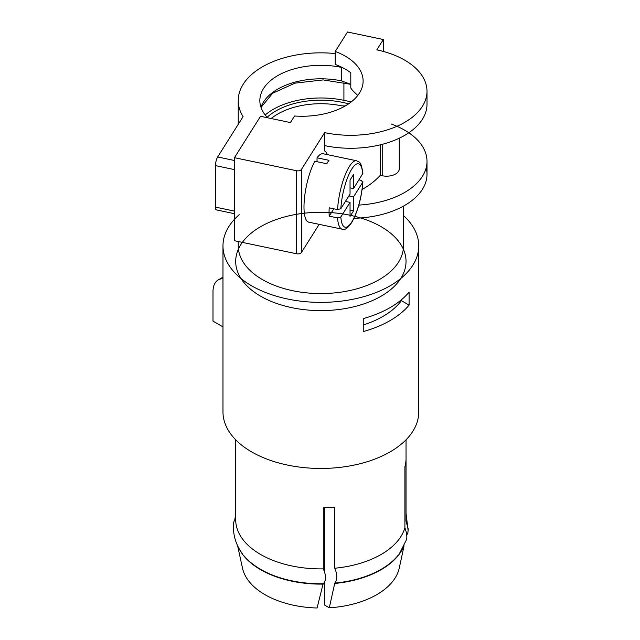 <?xml version="1.0" encoding="UTF-8"?>
<svg xmlns="http://www.w3.org/2000/svg" width="640" height="640" viewBox="0 0 640 640"><rect width="100%" height="100%" fill="white"/><g stroke="black" fill="none" stroke-linecap="round" stroke-linejoin="round"><path stroke-width="0.96" d="M391.272 124.016A76.272 44.04 180 0 1 426.992 160.624A76.272 44.04 180 0 1 358.84 205.104M426.168 167.808A76.272 44.04 180 0 1 427 174.296A76.272 44.04 180 0 1 354 218.288M383.336 51.448L383.336 39.528L347.504 32L335.232 51.456A61.016 35.232 0 0 1 363.032 82.848A61.016 35.232 0 0 1 294.552 115.992L290.4 122.576L260.536 116.296L234.448 157.68L296.568 170.736L296.568 253.768L234.448 240.72L234.448 157.68M383.336 39.528L376.816 49.872A76.272 44.04 180 0 1 426.936 89.464A76.272 44.04 180 0 1 324.64 132.64L301.456 169.416A3.816 2.2 180 0 1 296.568 170.736M335.232 51.456L335.232 64.432A61.016 35.232 0 0 1 350.792 72.784L350.8 88.024L352.368 90.184M399.28 138.192L399.28 168.848A12.712 7.336 180 0 1 382.216 175.744L380.272 175.336A97.28 56.168 180 0 1 362.12 189.488M380.272 144.832L380.272 175.336M427 104.304A76.272 44.04 180 0 1 324.64 145.616L324.64 150.944A38.136 10.648 101.9 0 1 327.304 154.616M301.456 169.416L301.456 252.456L319.176 224.352M301.456 252.456A3.816 2.2 180 0 1 296.568 253.768M335.232 53.568A82.632 47.704 0 0 0 238.232 100.552A82.632 47.704 0 0 0 243.08 116.64L217.656 156.968A6.36 1.776 -78.1 0 0 215.48 165.608L215.48 207.128L234.448 211.112M217.656 156.968L234.448 160.496M350.376 84.176L341.736 80.936L341.736 67.448A61.016 35.232 0 0 0 259.856 100.032A61.016 35.232 0 0 0 267.656 117.792M348.584 103.856A63.56 36.696 0 0 0 267.144 117.264M265.192 114.968A67.376 38.896 0 0 1 343.912 100.328L351.288 101.88M345.2 105.968L341.736 105.848A61.016 35.232 0 0 0 271.152 118.528M404.064 545.808L401.048 559.84M406.04 519.84A85.176 49.176 180 0 1 406 521.12L406 460.056A85.176 49.176 180 0 1 404.896 466.68L404.896 527.752L406.6 533.232L406.864 537.312L406.408 539.84L399.488 553.504M239.208 214.696A97.888 56.512 0 0 0 222.976 245.864A97.888 56.512 0 0 0 251.648 285.824A97.888 56.512 0 0 0 358.28 298.088A97.888 56.512 0 0 0 418.752 245.928A97.888 56.512 0 0 0 403.496 215.568M223.008 410.64A97.888 56.512 0 0 0 251.648 451.904A97.888 56.512 0 0 0 359.864 463.776A97.888 56.512 0 0 0 418.696 410.016M238.256 244.768A82.632 47.704 0 0 0 262.44 279.6A82.632 47.704 0 0 0 353.784 289.624A82.632 47.704 0 0 0 403.448 244.24M234.448 213.696L216.352 209.896A6.36 1.776 -78.1 0 1 215.48 207.128M242.56 568.464A78.992 45.608 0 0 0 317.072 608L323.072 583.96M398.264 555.112A85.176 49.176 180 0 1 334.776 583.104C337.432 579.68 337.432 574.72 334.776 568.232L334.776 507.16A85.176 49.176 180 0 1 323.304 507.8L323.304 568.872C326.24 575.528 326.24 580.488 323.304 583.744L323.304 584.096A85.176 49.176 180 0 1 238.544 547.552M235.688 513.496L234.888 519.296M222.976 278.704A25.424 14.68 60 0 0 217.456 280.424A25.424 14.68 60 0 0 213 291.536L213 321.12L222.976 326.88M324.4 582.344L324.4 604.968L329.296 607.792L334.776 583.104M324.4 507.784L324.4 571.536M329.296 607.792A78.992 45.608 0 0 0 399.408 567.312M323.304 583.744A85.176 49.176 180 0 1 244.152 555.96M403.192 547.552A85.176 49.176 180 0 1 334.776 583.456M406.84 535.008L407.896 532.632L408.192 528.832L406 521.12M242.24 553.504C235.632 544.384 232.736 534.32 233.552 523.328L234.24 520.488L235.504 518.536M404.896 527.752A85.176 49.176 180 0 1 334.776 568.232M323.304 568.872A85.176 49.176 180 0 1 260.64 554.488A85.176 49.176 180 0 1 235.696 519.872M409.096 305.112A97.888 56.512 0 0 1 363.256 331.576L363.256 318.6A97.888 56.512 -0 0 0 409.096 292.136L409.096 305.112L401.416 300.68A87.712 50.64 180 0 1 363.256 324.976M333.824 208.808L329.2 216.136L337.568 217.896L340.832 217L350.04 202.392L345.424 201.416M324.64 132.64L324.64 145.616M323.32 153.784A34.96 9.76 101.9 0 0 317.032 157.8L328.976 160.312A34.96 9.76 101.9 0 0 327.888 161.912A34.96 9.76 101.9 0 0 326.808 163.76L314.856 161.248A34.96 9.76 101.9 0 0 304.392 198.968A34.96 9.76 101.9 0 0 309.104 222.208M317.032 161.704L317.032 157.8M340.832 217A32.416 9.056 101.9 0 0 351.784 221.952A32.416 9.056 101.9 0 0 362.736 182.264L362.888 181.776M350.04 202.392L350.04 216.4L353.52 210.888L353.52 196.872L362.736 182.264L361.224 180.368L358.992 179.896M362.888 173.368L353.52 188.568L353.52 174.56L350.04 180.072L350.04 194.088L340.832 208.696L337.568 209.592L329.2 207.832A34.96 9.76 101.9 0 0 329.2 216.136M362.736 173.96A32.416 9.056 101.9 0 0 351.784 169.016A32.416 9.056 101.9 0 0 340.832 208.696M353.52 188.568L350.04 187.84M348.896 195.904L353.52 196.872M353.52 210.888L350.04 210.152M401.416 299.768L401.416 300.68M381.088 226.664A85.176 49.176 180 0 1 342.912 308.936A85.176 49.176 180 0 1 238.592 248.712A85.176 49.176 180 0 1 381.088 226.664M382.216 175.744L382.216 144.336M215.48 165.608L234.448 169.592M337.568 217.896A34.96 9.76 101.9 0 0 342.736 229.248M356.184 160.712A34.96 9.76 101.9 0 0 349.392 166.432A34.96 9.76 101.9 0 0 337.568 209.592M343.912 100.328L343.912 82.712M341.736 80.936A61.016 35.232 0 0 0 261.072 107.016M427 161.32L427 174.296M357.752 95.472L352.064 89.96M222.976 245.864L222.976 411.944M238.232 100.552L238.232 124.328M238.232 241.512L238.232 245.864M222.976 277.176L218.264 279.896M242.488 568.128L237.592 545.648M399.24 568.128L401.056 559.808M406.04 513.344L408.176 530.976M406.04 439.792L406.04 519.712M235.328 514.464L235.688 513.344M418.752 411.944L418.752 245.864M403.496 245.864L403.496 206.096M235.688 519.712L235.688 439.792M427 104.232L427 91.256M308.76 222.16L342.208 229.192C344.376 230.6 347.552 228.368 351.736 222.488C357.856 211.496 361.568 197.936 362.888 181.8M362.888 173.384C360.992 160.376 359.216 162.472 356.584 160.768L323.136 153.736M350.792 84.336L323.168 79.912L295.024 83.144L272.664 93.224L261.024 107.44"/></g></svg>
